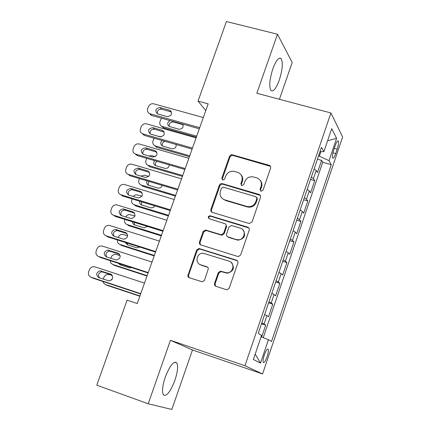 <?xml version="1.0" encoding="UTF-8"?>
<svg xmlns="http://www.w3.org/2000/svg" width="431" height="431" viewBox="0 0 431 431"><rect width="100%" height="100%" fill="white"/><g stroke="black" fill="none" stroke-linecap="round" stroke-linejoin="round"><path stroke-width="0.65" d="M261.024 191.256L262.991 190.216L270.652 168.009L270.598 166.452L269.494 165.402L232.266 154.794L231.07 154.804L229.507 156.275L221.825 178.202L222.746 180.066L224.675 179.037L225.672 176.187C227.471 172.292 230.418 170.714 234.523 171.457L237.831 172.422C241.505 174.043 242.842 176.866 241.845 180.896L240.848 183.757L241.786 185.637L243.73 184.597L244.727 181.731C246.527 177.814 249.495 176.231 253.643 176.985L257.005 177.96C260.707 179.603 262.064 182.448 261.073 186.488L260.076 189.365L261.024 191.256M174.889 380.384C177.766 371.533 178.332 365.623 176.586 362.66C173.461 361.059 169.679 365.919 165.24 377.227C162.347 386.154 161.77 392.081 163.516 395.006C166.727 396.531 170.52 391.655 174.889 380.384M279.277 80.139C282.569 69.558 283.162 62.35 281.06 58.497C278.738 57.054 275.991 60.518 272.818 68.895C269.51 79.579 268.906 86.809 271.007 90.58C273.378 91.997 276.131 88.517 279.277 80.139M267.145 356.588C268.335 352.838 268.68 350.376 268.163 349.202C267.225 348.668 265.938 350.618 264.305 355.042C263.109 358.807 262.765 361.27 263.282 362.439C264.23 362.956 265.518 361.006 267.145 356.588M214.525 283.506L214.606 285.209L215.624 286.222L226.345 289.691L227.137 289.788L229.173 288.215L237.88 262.985L237.993 261.994L237.524 260.874L236.533 260.2L198.944 248.488L196.649 250.045L187.803 275.932L188.11 276.853L188.999 277.639L202.435 281.852L204.515 280.285L208.372 268.567L208.054 267.646L207.16 266.864L200.733 264.806C194.408 263.12 196.762 252.593 203.297 253.25L229.109 261.175C235.326 262.791 233.419 273.103 226.932 272.834L220.419 271.169L218.258 272.737L214.525 283.506L215.08 283.889L215.608 286.211M148.216 403.782L171.845 409.45L192.474 349.972L170.428 340.285L148.216 403.782L96.786 385.179L127.097 300.154L137.247 303.548L208.168 103.871L198.05 101.113L205.776 110.611M170.428 340.285L244.943 365.736L330.916 112.965L342.623 136.956L262.571 373.957L244.943 365.736M279.428 99.281L292.191 62.473L277.483 34.227L256.833 93.274L330.916 112.965M277.483 34.227L226.415 21.55L198.05 101.113M249.199 223.517L252.011 222.035L260.583 197.193L260.367 195.318L259.225 194.483L222.175 183.611L220.3 183.935L219.411 185.088L210.818 209.617L211.012 211.481L212.122 212.316L249.199 223.517M249.274 229.96L240.633 254.996L238.354 256.569L237.815 256.477L200.717 244.894L199.747 244.237L199.343 242.394L203.125 231.56L205.544 230.019L221.227 234.771L223.641 233.219L226.162 225.93L226.167 224.955L225.585 223.921L209.207 218.711C207.731 217.31 208.011 216.319 210.053 215.742L247.922 227.212L249.183 228.279L249.274 229.96M261.644 337.047L265.679 325.141L261.493 323.767M261.762 322.975L264.058 324.058L266.924 315.616L268.529 316.753L272.791 304.194L268.599 302.848M268.949 301.824L271.218 302.977L274.068 294.572L275.625 295.844L279.864 283.35L275.678 282.025M276.104 280.775L278.34 281.998L281.179 273.637L282.682 275.037L286.906 262.603L282.72 261.31M283.221 259.828L285.43 261.121L288.253 252.803L289.707 254.333L293.91 241.958L289.729 240.687M290.305 238.984L292.482 240.347L295.294 232.067L296.7 233.726L300.881 221.415L296.7 220.171M297.358 218.242L299.502 219.675L302.298 211.432L303.661 213.221L307.82 200.965L303.639 199.747M304.372 197.603L306.489 199.1L309.275 190.901L310.584 192.813L314.722 180.616L313.439 178.628L311.354 177.06M310.546 179.425L314.722 180.616M335.264 145.468L333.756 149.918C332.484 154.012 332.123 156.739 332.678 158.091C333.422 158.592 334.429 157.089 335.701 153.571L337.187 149.164C338.459 145.075 338.82 142.343 338.265 140.975C337.532 140.468 336.53 141.961 335.264 145.468M261.057 336.827L268.448 339.65L271.503 341.53L331.283 164.68L329.025 160.671L318.579 155.796M268.448 339.65L260.513 363.091L253.369 359.481L261.542 335.399L258.234 333.357L321.472 147.278L323.918 151.615L331.708 128.675L336.589 138.313L329.025 160.671M263.244 337.662L322.717 162.282L321.596 160.37L317.475 172.508L316.214 170.466L314.134 168.871M306.489 199.1L307.82 200.965M299.502 219.675L300.881 221.415M292.482 240.347L293.91 241.958M285.43 261.121L286.906 262.603M278.34 281.998L279.864 283.35M271.218 302.977L272.791 304.194M264.058 324.058L265.679 325.141M319.398 156.022L320.88 151.658M192.474 349.972L262.571 373.957M317.421 159.201L321.596 160.37M322.717 162.282L331.283 164.68M319.98 151.674L323.918 151.615M309.275 190.901L307.168 189.376M302.298 211.432L300.165 209.978M295.294 232.067L293.128 230.677M288.253 252.803L286.06 251.478M281.179 273.637L278.954 272.381M274.068 294.572L271.816 293.392M266.924 315.616L264.639 314.501M327.592 140.797L336.589 138.313M260.513 363.091L255.2 354.083M260.599 191.057L260.545 189.92L261.536 187.043C262.317 184.495 261.876 182.243 260.211 180.293M240.913 174.598C242.669 176.548 243.149 178.833 242.341 181.456L241.349 184.312L241.408 185.465M270.56 166.382L232.778 155.402L231.582 155.408L230.025 156.879L222.353 178.768L222.423 179.932M260.416 195.405L222.676 184.161L221.491 184.177L219.945 185.642L211.368 210.129L211.643 212.1M256.871 198.643L255.928 196.746L223.366 187.167L221.464 188.212L220.413 191.219C219.39 195.367 220.796 198.233 224.621 199.817L247.313 206.557C251.311 207.074 254.145 205.447 255.82 201.686L256.871 198.643L257.345 199.176L256.801 197.473M222.175 198.459L224.621 199.817M257.345 199.176L256.294 202.214C254.619 205.975 251.79 207.591 247.803 207.074L225.149 200.345M225.801 224.163L226.62 226.652L224.174 233.688L221.766 235.24L206.104 230.493L203.696 232.034L199.989 242.61L200.377 244.754M249.005 227.988L210.608 216.243C209.078 216.389 208.539 217.181 208.992 218.625M236.495 239.507L237.578 239.728C244.339 240.74 246.995 229.868 240.406 228.198L231.469 225.505L228.974 227.051L226.453 234.345L226.609 235.779L227.627 236.764L238.09 240.186C244.625 238.796 246.22 235.315 242.874 229.75M227.379 236.635L227.854 236.845M237.007 239.965L228.382 237.314M231.194 262.371C235.014 267.576 233.774 271.196 227.466 273.238L220.963 271.573L218.808 273.141L215.08 283.889M199.488 264.235L200.733 264.806M207.79 267.306L201.304 265.221M237.481 260.82L199.521 248.929L197.231 250.481L188.519 275.344L189.047 277.661M196.698 136.158L162.363 126.472L163.834 127.991L161.609 126.164M196.342 137.177L163.834 127.991M183.073 124.726L173.456 121.978C170.331 121.908 168.957 123.406 169.351 126.477M169.943 120.556C167.174 122.544 167.007 124.527 169.437 126.515L178.913 129.208C182.426 129.122 183.714 127.436 182.771 124.15M161.506 118.196L159.987 121.531C159.384 123.724 160.036 125.324 161.943 126.321L162.363 126.472M199.709 127.684L149.702 113.676C147.741 112.647 147.073 111.004 147.698 108.741L148.42 106.743C149.53 104.383 151.308 103.413 153.754 103.823L203.319 117.523M149.401 113.536L151.712 115.454L199.321 128.783M157.805 113.983L157.439 113.854C154.648 110.471 155.543 108.375 160.122 107.567L169.959 110.325C172.696 113.736 171.78 115.831 167.206 116.607L157.805 113.983M157.39 113.832C157.035 110.686 158.452 109.145 161.652 109.221L171.527 112.012M157.396 136.051L161.307 136.869M189.721 155.806L155.37 145.904L156.873 147.348L154.734 145.656M189.392 156.733L156.873 147.348M164.938 141.309C162.654 142.176 161.824 143.738 162.455 145.985M162.094 140.49C160.122 142.715 160.294 144.568 162.611 146.05L171.931 148.738C174.894 148.9 176.311 147.494 176.193 144.525M154.077 138.195L153 140.932C152.385 143.232 153.102 144.87 155.144 145.834L155.37 145.904M148.91 155.957L151.863 155.661L155.365 156.679M182.712 175.546L148.35 165.434L149.859 166.792L147.833 165.24M182.415 176.381L149.886 166.797M156.782 161.264L155.332 163.247L155.537 165.585M154.487 160.596C153.15 162.859 153.571 164.55 155.758 165.666L164.917 168.354C167.438 168.645 168.898 167.497 169.291 164.922M146.739 158.328L145.985 160.413C145.36 162.837 146.136 164.507 148.323 165.429L148.35 165.434M140.964 176.123L144.746 175.207L148.84 176.424M175.665 195.378L141.293 185.05L142.86 186.337L175.401 196.121M149.045 181.446L148.21 183.337L148.593 185.276M147.025 180.848C146.228 182.959 146.804 184.457 148.743 185.325L158.005 188.099C160.095 188.363 161.485 187.453 162.18 185.373M139.439 178.579L138.933 179.991C138.303 182.437 139.089 184.123 141.293 185.05M133.238 196.455L134.844 195.146L136.482 194.737L142.025 196.191M168.591 215.306L134.203 204.763L135.808 205.97L168.359 215.958M141.519 201.8L141.627 205.059M139.682 201.239L139.763 203.292L141.045 204.8L150.791 207.866L153.312 207.58L154.874 205.873M132.112 198.928L131.848 199.661C131.218 202.117 131.999 203.82 134.203 204.763M192.463 148.081L142.639 133.831C140.533 132.84 139.8 131.159 140.441 128.777L141.169 126.768C142.284 124.403 144.062 123.428 146.508 123.853L196.094 137.872M142.257 133.669L144.482 135.453L192.113 149.083M150.548 134.1L150.344 134.03C147.354 130.668 148.199 128.54 152.876 127.651L162.546 130.404C165.493 133.799 164.626 135.927 159.955 136.783L150.548 134.1M150.225 133.987C149.746 130.76 151.152 129.171 154.443 129.225L164.227 132.031M185.185 168.58L135.549 154.077C133.298 153.134 132.5 151.41 133.147 148.91L133.879 146.89C135 144.514 136.783 143.545 139.229 143.981L188.832 158.317M135.086 153.905L137.22 155.548L184.867 169.48M143.259 154.314L143.221 154.303C140.032 150.958 140.824 148.803 145.597 147.833L155.095 150.586C158.247 153.959 157.439 156.119 152.666 157.056L143.259 154.314M143.038 154.239C142.424 150.931 143.814 149.293 147.197 149.325L156.884 152.148M177.874 189.171L128.244 174.356C125.976 173.407 125.168 171.667 125.825 169.141L126.558 167.109C127.657 164.761 129.413 163.785 131.832 164.184L181.532 178.865M128.244 174.356L129.925 175.735L177.588 189.974M135.932 174.625C132.705 171.317 133.459 169.141 138.2 168.09L147.693 170.897C150.947 174.167 150.209 176.36 145.484 177.464L135.932 174.625M135.819 174.587C135.059 171.258 136.401 169.561 139.838 169.496L149.498 172.362M170.52 209.87L120.874 194.731C118.606 193.761 117.798 192.01 118.46 189.468L119.198 187.431C120.238 185.158 121.93 184.166 124.273 184.457L174.199 199.51M120.874 194.731L122.593 196.024L170.272 210.57M128.567 195.033C125.351 191.822 126.057 189.618 130.674 188.422L140.344 191.337C143.582 194.51 142.903 196.725 138.308 197.98L128.567 195.033C127.651 191.747 128.912 189.979 132.349 189.748L142.068 192.673M125.663 216.933L127.226 215.182L129.025 214.514L134.978 215.99M161.48 235.326L127.08 224.562L128.718 225.688L161.28 235.881M134.154 222.304L134.634 224.934M132.446 221.771L132.818 223.479L134.014 224.686L143.674 227.757L144.164 227.87L147.391 226.431M124.748 219.374L124.731 219.417C124.096 221.89 124.877 223.608 127.08 224.562M163.133 230.666L113.472 215.198C111.203 214.218 110.401 212.445 111.063 209.892L111.807 207.844C112.787 205.657 114.409 204.655 116.672 204.833L166.835 220.257M113.472 215.198L115.228 216.405L162.918 231.269M121.17 215.538C117.97 212.418 118.617 210.193 123.11 208.868L132.958 211.874C136.18 214.956 135.56 217.192 131.094 218.582L121.17 215.538M121.31 215.581C120.217 212.338 121.386 210.511 124.823 210.102L134.591 213.086M118.196 237.562L118.299 237.282C119.193 235.245 120.696 234.265 122.808 234.351L127.711 235.827M154.336 255.443L119.926 244.458L121.596 245.503L154.169 255.906M126.946 242.971L127.624 244.91M125.351 242.464L127.393 244.835L136.53 247.744L137.198 247.879L139.698 247.028M117.399 239.938C117.135 242.147 117.975 243.655 119.926 244.458M155.71 251.569L106.031 235.768C103.763 234.771 102.961 232.982 103.629 230.413L104.377 228.36C105.304 226.253 106.856 225.241 109.032 225.321L159.427 241.101M106.031 235.768L107.825 236.888L155.532 252.07M113.736 236.145C110.557 233.112 111.15 230.871 115.508 229.416L125.54 232.514C128.74 235.504 128.174 237.756 123.848 239.275L113.736 236.145M114.021 236.236C112.75 233.042 113.832 231.151 117.259 230.563L127.064 233.591M110.729 258.298L111.931 255.815L114.269 254.36L116.338 254.441L120.195 255.685M147.16 275.651L112.739 264.445L114.441 265.41L147.025 276.018M119.942 263.82L120.599 264.984M118.455 263.341L120.211 264.86L129.348 267.829L131.724 267.646M110.137 260.636L110.826 263.007L112.739 264.445M148.253 272.57L98.559 256.44C96.285 255.421 95.488 253.622 96.161 251.041L97.266 248.208L98.343 246.931L100.17 246.015L102.303 246.09L151.987 262.053M98.559 256.44L100.385 257.469L148.113 272.968M106.268 256.854C103.111 253.907 103.65 251.645 107.879 250.072L118.083 253.25C121.256 256.154 120.75 258.422 116.559 260.06L106.268 256.854M106.716 257C105.256 253.859 106.236 251.903 109.663 251.133L119.489 254.188M103.224 279.137L104.442 276.196L106.543 274.542L109.129 274.472L112.329 275.528M139.946 295.957L105.514 284.525L107.254 285.408L139.849 296.226M112.125 284.519L123.115 288.161M112.205 279.18L111.424 280.091M102.977 281.486L103.839 283.382L105.514 284.525M140.754 293.678L91.049 277.208C88.775 276.174 87.978 274.358 88.657 271.762L89.562 269.31L90.774 267.699L92.891 266.681L94.809 266.811L144.509 283.108M91.049 277.208L92.913 278.151L140.651 293.969M98.764 277.661C95.634 274.795 96.113 272.521 100.213 270.84L110.595 274.089C113.736 276.912 113.283 279.196 109.232 280.937L98.764 277.661M99.405 277.876C97.729 274.8 98.607 272.775 102.039 271.81L111.844 274.876M313.439 178.628L316.214 170.466M334.278 148.366L337.187 149.164M332.937 152.806L335.701 153.571M261.536 187.043L261.073 186.488M241.349 184.312L240.848 183.757M242.341 181.456L241.845 180.896M222.353 178.768L221.825 178.202M230.025 156.879L229.507 156.275M232.778 155.402L232.266 154.794M269.741 165.924L269.294 165.332M260.545 189.92L260.076 189.365M211.368 210.129L210.818 209.617M219.945 185.642L219.411 185.088M222.703 184.172L222.175 183.611M259.694 195.022L259.225 194.483M247.346 206.955L246.855 206.438M256.294 202.214L255.82 201.686M199.989 242.61L199.413 242.157M203.696 232.034L203.125 231.56M206.46 230.569L205.899 230.095M221.389 235.159L220.85 234.69M224.174 233.688L223.641 233.219M226.62 226.652L226.092 226.173M210.786 216.287L210.231 215.786M248.412 227.697L247.922 227.212M218.808 273.141L218.258 272.737M221.609 271.67L221.071 271.266M225.699 272.974L225.165 272.57M207.5 267.188L206.934 266.778M188.519 275.344L187.921 274.951M197.231 250.481L196.649 250.045M200 249.021L199.429 248.579M237.045 260.626L236.533 260.2M173.456 121.978L172.912 121.391M182.539 124.521L182.006 123.934M151.712 115.454L150.139 113.827M160.122 107.567L161.652 109.221M169.523 110.169L171.021 111.818M144.482 135.453L142.876 133.906M152.876 127.651L154.443 129.225M162.282 130.313L163.812 131.881M137.22 155.548L135.576 154.082M145.597 147.833L147.197 149.325M155.004 150.559L156.572 152.041M138.281 168.112L139.919 169.518M147.693 170.897L149.293 172.292M130.927 188.492L132.603 189.812M140.344 191.337L141.982 192.646M123.541 208.965L125.254 210.199M132.958 211.874L134.569 213.049M116.122 229.54L117.868 230.687M125.54 232.514L126.956 233.451M108.66 250.217L110.444 251.278M118.083 253.25L119.279 253.967M101.166 270.991L102.987 271.966M110.595 274.089L111.543 274.601M175.034 362.121L176.586 362.66M279.53 58.11L281.06 58.497M267.683 349.04L268.163 349.202M337.802 140.845L338.265 140.975M269.941 165.994L269.494 165.402M222.676 184.161L222.148 183.606M247.803 207.074L247.313 206.557M206.104 230.493L205.544 230.019M221.766 235.24L221.227 234.771M210.608 216.243L210.053 215.742M238.09 240.186L237.578 239.728M220.963 271.573L220.419 271.169M227.466 273.238L226.932 272.834M199.521 248.929L198.944 248.488M161.943 126.321L163.414 127.845M182.959 124.672L182.388 124.042M151.276 115.303L149.702 113.676M169.959 110.325L171.452 111.974M155.144 145.834L156.652 147.278M148.323 165.429L149.859 166.792M144.25 135.377L142.639 133.831M162.546 130.404L164.076 131.972M137.198 155.537L135.549 154.077M155.095 150.586L156.663 152.068M138.2 168.09L139.838 169.496M130.674 188.422L132.349 189.748M123.11 208.868L124.823 210.102M115.508 229.416L117.259 230.563M107.879 250.072L109.663 251.133M100.213 270.84L102.039 271.81"/></g></svg>
